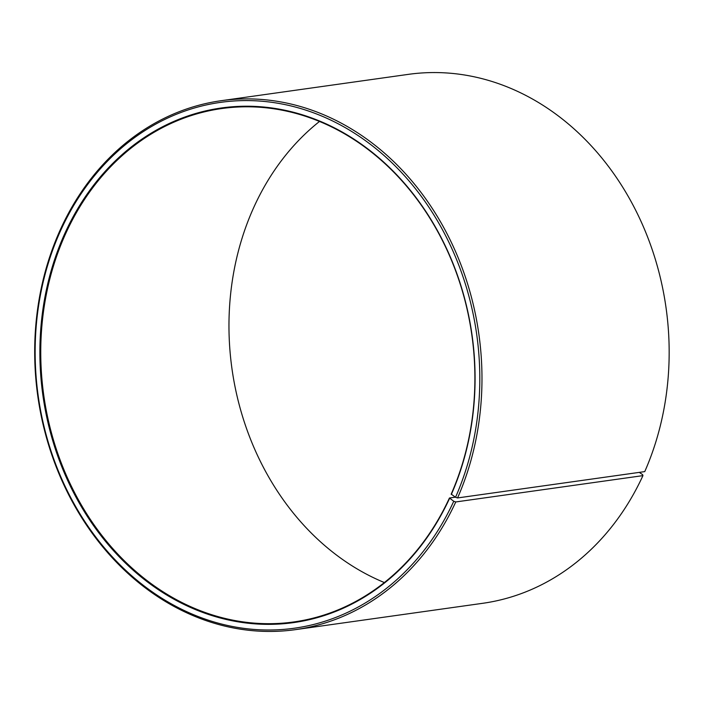 <?xml version="1.0" encoding="UTF-8"?>
<svg xmlns="http://www.w3.org/2000/svg" width="704" height="704" viewBox="0 0 704 704"><rect width="100%" height="100%" fill="white"/><g stroke="black" fill="none" stroke-linecap="round" stroke-linejoin="round"><path stroke-width="1.06" d="M455.365 497.165L449.442 498.001A259.213 216.154 82 0 1 293.929 621.931A259.213 216.154 82 0 1 81.708 505.586A259.213 216.154 82 0 1 66.202 232.487A259.213 216.154 82 0 1 221.716 108.557A259.213 216.154 82 0 1 432.819 223.01A259.213 216.154 82 0 1 451.194 494.111L455.532 497.279L457.565 497.939L644.75 471.61A267.071 222.702 82 0 0 625.821 192.289A267.071 222.702 82 0 0 408.311 74.369L221.135 100.707A267.071 222.702 82 0 1 438.636 218.627A267.071 222.702 82 0 1 457.565 497.939M384.358 582.551A259.213 216.154 82 0 1 254.417 206.008A259.213 216.154 82 0 1 319.493 121.458M449.442 498.001L453.746 501.266L455.761 501.952L642.946 475.622L642.646 474.69L639.302 472.375M642.946 475.622A267.071 222.702 82 0 1 482.724 603.302L295.539 629.631A267.071 222.702 82 0 1 76.886 509.766A267.071 222.702 82 0 1 60.914 228.386A267.071 222.702 82 0 1 221.135 100.707M455.761 501.952A267.071 222.702 82 0 1 295.539 629.631M453.746 501.266A265.496 221.39 82 0 1 153.014 592.407A265.496 221.39 82 0 1 61.213 229.31A265.496 221.39 82 0 1 360.228 136.998A265.496 221.39 82 0 1 455.532 497.279M449.566 498.37A259.838 216.682 82 0 1 155.241 587.567A259.838 216.682 82 0 1 65.393 232.214A259.838 216.682 82 0 1 358.037 141.856A259.838 216.682 82 0 1 451.317 494.472"/></g></svg>
